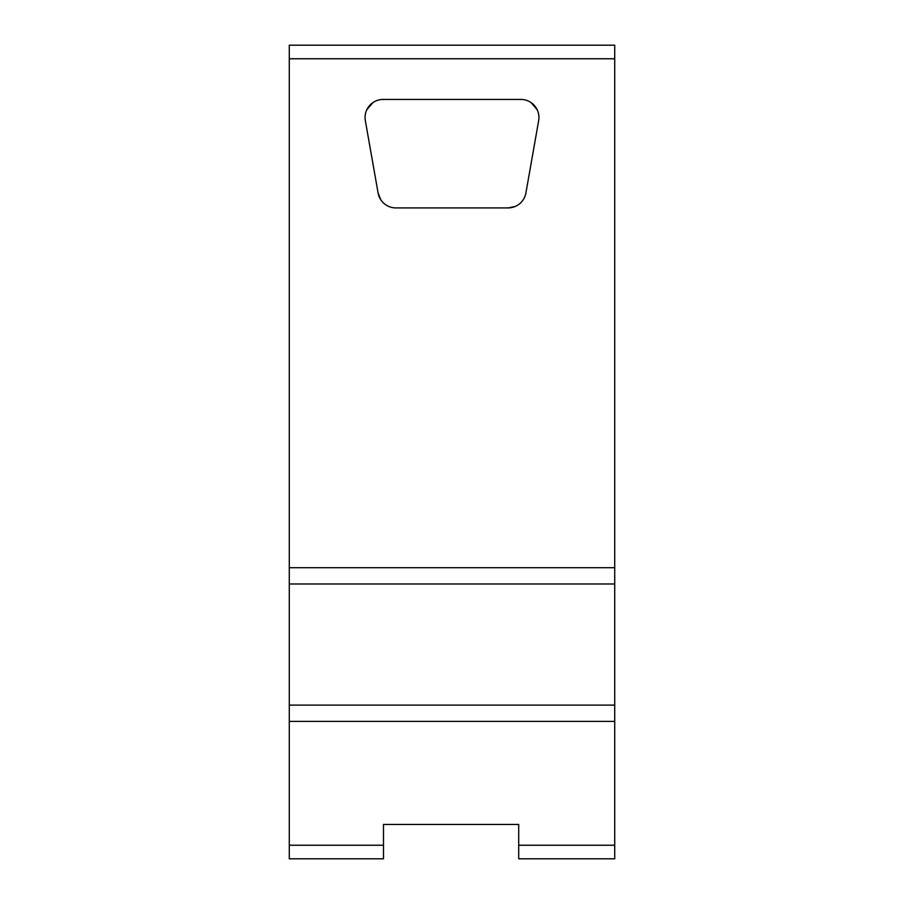 <?xml version="1.0" encoding="UTF-8"?>
<svg xmlns="http://www.w3.org/2000/svg" width="904" height="904" viewBox="0 0 904 904"><rect width="100%" height="100%" fill="white"/><g stroke="black" fill="none" stroke-linecap="round" stroke-linejoin="round"><path stroke-width="1.36" d="M383.488 824.448L518.704 824.448L383.488 824.448L383.488 858.8L289.28 858.8L289.28 45.2L614.72 45.2L614.72 58.76L289.28 58.76M383.488 845.24L289.28 845.24M614.72 845.24L518.704 845.24L518.704 858.8L614.72 858.8L614.72 721.392L289.28 721.392M518.704 824.448L518.704 845.24M614.72 721.392L614.72 705.12L289.28 705.12M614.72 705.12L614.72 583.984L289.28 583.984M614.72 583.984L614.72 567.712L289.28 567.712M614.72 567.712L614.72 58.76M525.902 192.981L538.66 120.661A18.08 18.08 0 0 0 520.851 99.44L383.149 99.44A18.08 18.08 0 0 0 365.34 120.661L378.098 192.981A18.091 18.091 0 0 0 395.895 207.92L508.104 207.92A18.091 18.091 0 0 0 525.902 192.981M515.246 206.451L508.104 207.92M380.776 199.75L378.098 192.981M366.764 109.859L372.866 102.649M531.236 102.717L537.281 109.972"/></g></svg>
